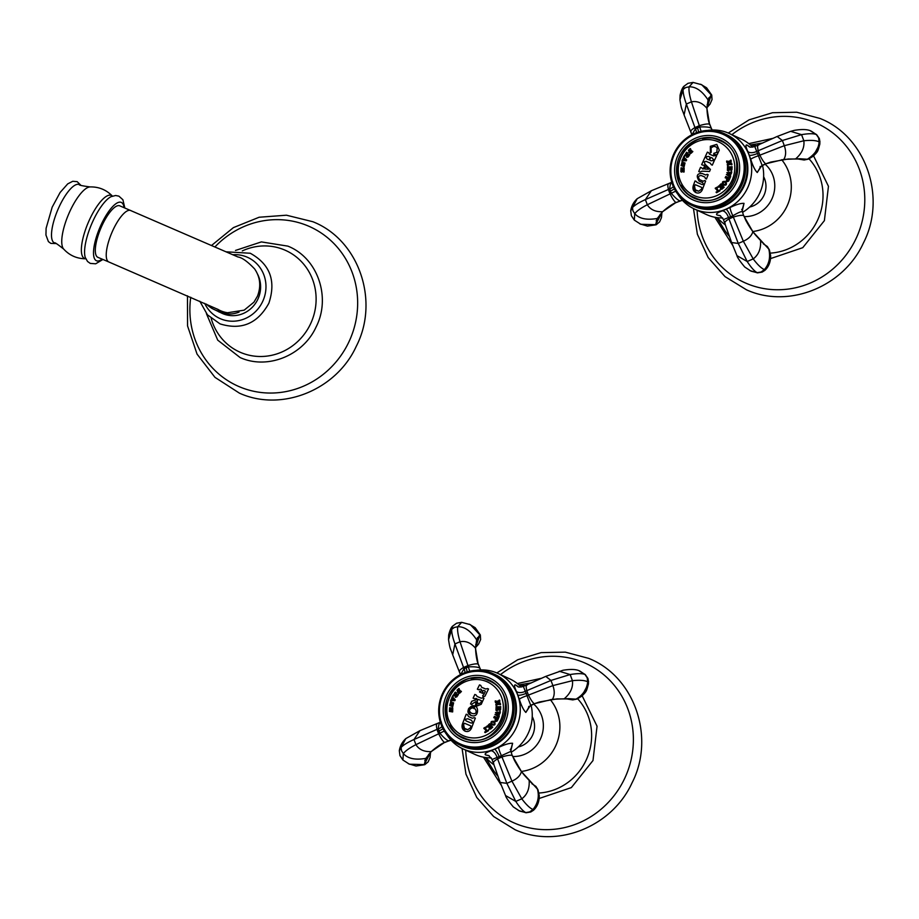 <?xml version="1.0" encoding="UTF-8"?>
<svg xmlns="http://www.w3.org/2000/svg" width="919" height="919" viewBox="0 0 919 919"><rect width="100%" height="100%" fill="white"/><g stroke="black" fill="none" stroke-linecap="round" stroke-linejoin="round"><path stroke-width="1.38" d="M742.161 209.923L744.022 203.363L742.115 211.554C740.622 211.6 737.532 213.001 732.845 215.781L733.339 217.056C738.244 215.54 741.656 215.023 743.574 215.494L742.426 211.772L743.574 215.494L752.845 231.657L768.824 249.129C770.627 257.297 769.157 264.109 764.39 269.577L761.104 272.001L757.199 272.679L750.995 271.139L744.712 266.992C739.829 261.122 737.245 257.331 736.946 255.631L747.181 261.501C751.191 267.601 754.522 271.335 757.199 272.679L757.876 272.644M763.252 243.776L767.342 246.51L769.536 250.68M744.022 203.363C740.863 203.156 736.211 204.535 730.088 207.51A7.455 1.16 -114.1 0 0 732.845 215.781L723.667 219.515M730.088 207.51L722.38 210.83C717.36 212.668 715.579 214.058 717.038 215L720.565 215.873M707.4 130.452A41.585 39.528 114.7 0 1 728.17 133.002A41.585 39.528 114.7 0 1 729.181 133.45A41.585 39.528 114.7 0 1 747.928 187.235A41.585 39.528 114.7 0 1 695.407 209.452A41.585 39.528 114.7 0 1 694.396 209.004A41.585 39.528 114.7 0 1 677.958 194.414M729.181 133.45L741.151 138.964A41.585 39.528 114.7 0 1 752.615 147.132M762.529 165.454A41.585 39.528 114.7 0 1 742.609 212.312M722.702 217.975A41.585 39.528 114.7 0 1 707.377 214.966A41.585 39.528 114.7 0 1 706.366 214.518L694.396 209.004M749.743 146.891L747.021 145.064C745.378 144.501 745.642 146.638 747.813 151.486L750.731 159.32C752.799 165.845 754.97 170.245 757.245 172.519L760.61 166.787M693.317 206.04A39.345 37.403 -65.3 0 0 694.603 206.614A39.345 37.403 -65.3 0 0 744.379 185.42A39.345 37.403 -65.3 0 0 726.228 134.565M724.298 133.669L725.895 134.404A39.345 37.403 114.7 0 1 743.643 185.293A39.345 37.403 114.7 0 1 693.948 206.315A39.345 37.403 -65.3 0 1 692.983 205.89L691.387 205.155A39.345 37.403 -65.3 0 0 692.34 205.58A39.345 37.403 114.7 0 0 742.047 184.558A39.345 37.403 114.7 0 0 724.298 133.669A39.345 37.403 114.7 0 0 723.345 133.255A39.345 37.403 -65.3 0 0 673.65 154.277A39.345 37.403 -65.3 0 0 691.387 205.155M722.587 134.128A38.23 36.335 114.7 0 1 740.967 183.49A38.23 36.335 114.7 0 1 692.466 204.409A38.23 36.335 -65.3 0 1 674.086 155.047A38.23 36.335 -65.3 0 1 722.587 134.128M720.485 137.93A33.9 32.222 -65.3 0 0 677.475 156.471A33.9 32.222 -65.3 0 0 693.776 200.25A33.9 32.222 114.7 0 0 736.785 181.698A33.9 32.222 114.7 0 0 720.485 137.93M694.569 198.401A31.889 30.316 114.7 0 1 693.799 198.056A31.889 30.316 114.7 0 1 679.417 156.816A31.889 30.316 114.7 0 1 719.692 139.78A31.889 30.316 114.7 0 1 720.473 140.125A31.889 30.316 114.7 0 1 734.855 181.353A31.889 30.316 114.7 0 1 694.569 198.401M694.327 198.297A31.889 30.316 114.7 0 1 681.082 185.293M702.507 138.758A31.889 30.316 114.7 0 1 720.749 140.262A31.889 30.316 114.7 0 1 720.99 140.366M692.041 134.633L695.43 128.855L699.773 126.971C705.424 126.707 709.169 127.075 711.019 128.063L712.271 130.016M712.122 130.016L709.548 124.134L706.895 108.281L708.067 99.964L711.34 94.76L707.125 107.385M701.197 131.302A7.455 0.839 76.8 0 1 699.773 126.971L691.421 101.837C689.399 95.174 688.63 90.165 689.112 86.823L693.064 82.423L701.748 84.743L711.708 95.404M672.823 182.1C671.088 182.031 670.043 184.305 669.687 188.912L671.329 193.346C675.005 197.619 677.831 200.124 679.819 200.859L682.53 200.411M682.403 200.285L675.947 202.536L662.576 211.692L657.28 218.446L655.661 224.661L640.83 224.293L634.317 220.112L634.742 213.679L632.938 210.796L632.467 207.568L637.212 198.688C633.57 202.088 631.41 206.143 630.721 210.865L631.364 215.735L634.317 220.112M639.75 223.799L647.413 226.12L656.166 224.787L659.578 221.938L661.45 217.631L661.921 212.68L655.661 224.661L656.35 224.581M749.674 207.039A20.62 19.609 -65.3 0 0 763.632 176.735M729.479 236.424A55.944 53.176 114.7 0 1 723.758 228.774L716.877 217.608M770.317 253.116A55.944 53.176 -65.3 0 0 818.645 217.723A55.944 53.176 -65.3 0 0 809.053 158.838M754.867 146.718L762.219 165.604L759.967 167.74L760.174 166.488M757.245 172.519L761.862 165.477L765.722 163.812L783.815 159.412L799.691 158.746L807.353 159.24L804.159 159.998L798.22 159.033L799.691 158.746M790.65 131.337L777.152 136.483L782.379 140.515L801.552 134.645L790.65 131.337L794.326 130.36C802.942 128.947 808.858 129.384 812.086 131.67L816.382 134.576L818.599 137.861L819.116 141.894C818.611 148.832 814.682 154.61 807.353 159.24L808.927 158.78M684.552 157.769A115.438 11.315 42.3 0 0 686.654 159.895A113.485 35.244 113 0 0 686.275 160.791A115.449 13.199 -175.9 0 0 683.276 160.756L682.461 161.158A115.645 0.999 -156.8 0 0 681.921 160.928A112.509 34.945 -67 0 1 682.691 159.113A115.599 0.999 23.2 0 1 683.231 159.343L683.587 159.803A115.392 13.199 4.1 0 1 683.747 159.803A112.842 35.048 -67 0 1 684.414 158.252A115.335 11.315 -137.7 0 1 684.322 158.16L683.713 158.206A115.668 0.999 -156.8 0 0 683.173 157.976A112.509 34.945 -67 0 1 683.736 156.678A115.576 0.999 23.2 0 1 684.276 156.908L684.552 157.769M683.736 158.217L684.322 158.16L683.736 158.217M681.944 160.94A112.44 34.922 -67 0 1 682.714 159.125A115.668 0.999 23.2 0 1 683.231 159.343L683.61 159.814A115.312 13.188 4.1 0 1 683.77 159.814A112.761 35.014 -67 0 1 684.437 158.263L684.414 158.252A115.415 11.315 -137.7 0 1 684.299 158.148L683.713 158.206M683.196 157.988A112.44 34.922 -67 0 1 683.759 156.69L683.736 156.678A115.645 0.999 23.2 0 1 684.276 156.908M684.391 159.814L684.414 159.826A115.312 13.188 4.1 0 1 685.988 159.837A115.335 11.315 -137.7 0 1 684.885 158.723L684.862 158.711A112.991 35.094 113 0 0 684.391 159.814A115.392 13.199 4.1 0 1 685.965 159.826L685.965 159.826A115.415 11.315 -137.7 0 1 684.862 158.711M696.005 192.691C693.351 191.255 692.421 188.969 693.225 185.833A115.553 35.887 -67 0 1 695.04 180.917A114.611 0.999 23.2 0 1 696.338 181.468L696.981 182.399A114.519 0.988 23.2 0 1 699.37 183.409A114.519 0.988 23.2 0 1 702.105 184.57L703.184 184.386A114.53 0.988 23.2 0 1 704.184 184.811A115.553 35.887 113 0 0 702.357 189.716C700.979 192.599 698.854 193.599 696.005 192.691L695.878 192.645M695.89 192.645L693.248 185.845A115.484 35.864 -67 0 1 695.063 180.928A114.53 0.988 23.2 0 1 696.338 181.468L697.004 182.399A114.45 0.988 23.2 0 1 702.127 184.581L702.105 184.57M705.654 180.974A115.013 0.999 23.2 0 0 704.689 180.561L703.196 181.227L704.666 180.549A115.093 0.999 23.2 0 1 705.654 180.974A115.553 35.887 113 0 0 704.31 184.455A114.657 0.999 -156.8 0 0 703.184 183.984L702.644 182.605A114.795 0.999 -156.8 0 0 700.083 181.525A114.795 0.999 -156.8 0 0 699.106 181.112L699.003 181.066M708.17 174.736A115.495 0.999 23.2 0 0 707.193 174.323L705.689 174.978A115.438 0.999 23.2 0 0 702.162 173.484C696.935 173.381 695.924 175.92 699.129 181.112C695.913 175.92 696.912 173.369 702.139 173.473A115.518 0.999 23.2 0 1 703.115 173.886A115.518 0.999 23.2 0 1 705.666 174.978L707.182 174.323A115.564 0.999 23.2 0 1 708.17 174.736A115.553 35.887 113 0 0 706.424 179.033A115.289 0.999 -156.8 0 0 705.436 178.608L704.873 177.068L705.459 178.619M704.195 171.267A115.633 13.222 -175.9 0 0 702.024 171.187L700.037 172.094A115.541 0.999 -156.8 0 0 698.75 171.543A115.553 35.887 -67 0 1 700.508 167.35A115.668 0.999 23.2 0 1 701.794 167.901L702.782 168.993A115.668 13.234 4.1 0 1 703.23 169.004A115.656 35.921 -67 0 1 704.747 165.489A115.656 11.338 -137.7 0 1 704.413 165.179L702.943 165.225A115.656 0.999 -156.8 0 0 701.656 164.673A115.553 35.887 -67 0 1 703.001 161.606A115.553 0.999 23.2 0 1 704.299 162.146L705.011 164.202A115.645 11.338 42.3 0 0 706.573 165.719A115.645 11.338 42.3 0 0 710.421 169.418A115.553 35.887 113 0 0 709.537 171.474A115.633 13.222 -175.9 0 0 704.195 171.267M702.794 168.993L702.782 168.993A115.599 13.222 4.1 0 1 703.253 169.016A115.587 35.898 -67 0 1 704.758 165.5A115.587 11.338 -137.7 0 1 704.436 165.179L704.413 165.179M708.135 162.203A115.484 0.999 -156.8 0 0 706.137 161.353L704.448 161.813A115.541 0.999 -156.8 0 0 703.161 161.262A115.553 35.887 -67 0 1 705.011 157.183A115.231 0.999 23.2 0 1 706.343 157.758L707.148 159.113A115.312 0.999 23.2 0 1 708.629 159.734L709.112 159.538A115.668 35.921 -67 0 1 710.054 157.505L709.882 157.034A115.036 0.999 -156.8 0 0 708.4 156.402L706.814 156.735A115.128 0.999 -156.8 0 0 705.47 156.173A115.553 35.887 -67 0 1 707.389 152.129A114.611 0.999 23.2 0 1 708.675 152.669L709.457 154.174A114.749 0.999 23.2 0 1 711.455 155.024A114.749 0.999 23.2 0 1 713.466 155.885L715.533 155.587A114.611 0.999 23.2 0 1 716.521 156.012A115.553 35.887 113 0 0 714.614 160.055A115.128 0.999 -156.8 0 0 713.247 159.469L712.42 158.114A115.036 0.999 -156.8 0 0 711.111 157.551L710.628 157.758A115.668 35.921 113 0 0 709.686 159.78L709.859 160.262A115.312 0.999 23.2 0 1 711.168 160.814L712.776 160.492A115.231 0.999 23.2 0 1 714.143 161.066A115.553 35.887 113 0 0 712.294 165.144A115.541 0.999 -156.8 0 0 711.306 164.719L710.146 163.054A115.484 0.999 -156.8 0 0 708.135 162.203M707.17 159.125L707.148 159.113A115.231 0.999 23.2 0 1 708.652 159.745L708.629 159.734M715.556 146.695L713.741 146.351L711.065 147.833L711.214 152.255A115.346 32.739 139.8 0 0 710.364 152.991L710.341 146.305L716.751 144.375L719.29 150.119L717.59 153.795A115.553 35.887 113 0 0 717.107 154.806A114.703 10.66 -171.9 0 0 713.661 154.392A115.507 34.244 -83.5 0 1 713.856 153.301L716.786 152.37L717.199 147.81L715.556 146.695L717.222 147.821L716.809 152.382L713.856 153.301M681.703 164.926L683.633 162.606L685.023 162.95L684.104 166.833A115.53 2.883 -159.7 0 0 683.162 166.5A113.267 35.071 -70.1 0 1 683.311 166.075L684.483 163.375L684.781 164.042C684.655 162.743 683.966 163.456 682.679 166.19L681.082 165.581L682.093 161.974A115.656 2.883 20.3 0 1 683.024 162.307A112.888 34.956 109.9 0 0 682.863 162.732L681.898 165.282M681.289 170.773L682.702 168.062L684.15 168.051L684.081 172.014A115.53 10.856 -172.1 0 0 683.081 171.922A113.267 33.543 -83.7 0 1 683.139 171.474L684.138 169.153C683.747 167.936 683.219 168.797 682.541 171.75L680.83 171.554L681.036 167.844A115.656 10.867 7.9 0 1 682.024 167.924A112.888 33.429 96.3 0 0 681.967 168.372L681.53 171.06M681.335 172.14L680.83 171.554L681.347 172.14M682.714 168.074L684.15 168.051L682.714 168.074L681.312 170.785M687.412 153.289A115.656 6.49 34.6 0 0 688.79 154.312L689.537 154.346A115.656 6.49 34.6 0 0 689.859 154.587A113.485 34.681 125.6 0 0 688.239 156.919L686.711 157.425L686.436 155.345A113.956 24.445 162.5 0 0 684.988 155.943L684.609 156.264A115.645 6.49 -145.4 0 1 684.138 155.908A112.509 34.382 -54.4 0 1 684.85 154.863A114.507 17.668 -3.8 0 1 686.952 154.564L687.01 154.53A112.922 34.508 -54.4 0 1 687.113 154.369L687.102 154.266A115.668 6.49 -145.4 0 1 686.861 154.082L686.125 154.047A115.668 6.49 -145.4 0 1 685.643 153.703A112.509 34.382 -54.4 0 1 686.665 152.232A115.656 6.49 34.6 0 0 687.148 152.577L687.412 153.289M688.79 154.312L689.56 154.358M684.609 156.253A115.564 6.479 -145.4 0 1 684.15 155.92A112.44 34.359 -54.4 0 1 684.862 154.874A114.438 17.656 -3.8 0 1 686.975 154.576L687.033 154.541A112.853 34.485 -54.4 0 1 687.136 154.381L687.102 154.266A115.599 6.479 -145.4 0 1 686.884 154.093L686.125 154.047A115.599 6.479 -145.4 0 1 685.666 153.703A112.44 34.359 -54.4 0 1 686.688 152.244M691.099 153.266L689.503 152.393L688.423 150.291A112.509 32.314 -41.8 0 1 690.249 148.533A115.668 13.693 46.1 0 0 690.64 148.993L690.663 149.59A115.668 13.693 46.1 0 0 692.018 151.21L692.581 151.29A115.668 13.693 46.1 0 0 692.834 151.601A113.485 32.602 138.2 0 0 691.099 153.266L689.997 153.496M692.018 151.21L692.604 151.302M690.272 148.545A112.44 32.291 -41.8 0 0 688.446 150.302L689.526 152.405L688.607 152.382M704.184 184.811A114.611 0.999 23.2 0 0 703.184 184.386L702.127 184.581M701.679 187.396L701.886 187.89A115.599 35.898 -67 0 0 701.369 189.291L698.624 191.209L701.369 189.291A115.53 35.875 -67 0 1 701.898 187.901L701.679 187.396A114.094 0.988 23.2 0 0 695.476 184.753L695.028 184.972A115.61 35.898 113 0 0 694.511 186.373L695.338 189.808L698.624 191.209L696.717 190.727M717.498 153.22L717.59 153.795M713.27 159.481L712.42 158.114M709.709 159.791L709.859 160.262A115.231 0.999 23.2 0 1 711.191 160.825L712.799 160.503A115.162 0.999 23.2 0 1 714.143 161.078M710.215 163.088L711.317 164.731M703.173 181.215A114.967 0.999 -156.8 0 0 699.646 179.71L699.646 179.71C697.774 177.057 698.325 175.667 701.289 175.54A115.38 0.999 23.2 0 1 704.827 177.045M702.679 182.628L703.207 183.984M723.747 185.316L723.173 184.96C721.61 181.996 722.46 180.905 725.7 181.652C727.228 184.604 726.389 185.707 723.173 184.96L723.758 185.328M725.137 181.307L725.7 181.652C722.472 180.905 721.633 182.008 723.184 184.972M728.422 171.003A115.208 3.802 -149.5 0 1 727.4 170.394A113.428 32.291 -90 0 1 727.549 166.546A115.576 14.371 2.2 0 1 728.216 166.569L728.595 166.787A115.656 14.382 2.2 0 1 731.225 166.867L731.627 166.649A115.656 14.382 2.2 0 1 732.087 166.672A112.532 32.039 90 0 0 731.972 169.705L731.375 170.796A114.036 16.864 -128.1 0 1 731.11 170.429L731.283 169.762A112.692 32.085 -90 0 1 731.34 168.062L731.122 167.832A115.668 14.382 -177.8 0 0 730.433 167.809L730.283 167.959A112.922 32.154 90 0 0 730.226 169.441L730.295 169.946A114.151 33.015 137.1 0 0 730.123 170.107A115.668 14.382 -177.8 0 0 729.514 170.084A114.53 12.981 -134.8 0 1 729.353 169.923L729.548 169.199A113.071 32.188 -90 0 1 729.594 168.016L729.376 167.786A115.668 14.382 -177.8 0 0 728.537 167.763L728.296 167.982A113.336 32.268 90 0 0 728.25 169.383L728.664 170.624A113.657 35.117 121.1 0 0 728.422 171.003A115.277 3.802 -149.5 0 1 727.377 170.383A113.496 32.314 -90 0 1 727.526 166.534A115.656 14.382 2.2 0 1 728.204 166.557L728.618 166.798A115.587 14.371 2.2 0 1 731.248 166.879L731.65 166.661A115.576 14.371 2.2 0 1 732.087 166.672M731.386 170.785A113.956 16.852 -128.1 0 1 731.122 170.44L731.283 169.762A112.612 32.062 -90 0 1 731.363 168.074L731.145 167.844M721.748 185.133A115.668 14.842 48 0 0 723.058 186.614L723.839 186.89A115.656 14.842 48 0 0 724.149 187.235A112.532 31.832 140.2 0 0 722.047 189.107L720.622 189.314L720.381 186.936A113.933 17.518 176.3 0 0 718.738 187.085L718.279 187.281A115.645 14.842 -132 0 1 717.831 186.775A113.496 32.108 -39.8 0 1 718.761 185.925A114.645 9.684 9.7 0 1 721.059 186.293L721.116 186.27A113.129 32.004 -39.8 0 1 721.254 186.143L721.266 186.04A115.668 14.842 -132 0 1 721.036 185.776L720.255 185.5A115.668 14.842 -132 0 1 719.795 184.983A113.496 32.108 -39.8 0 1 721.128 183.8A115.656 14.842 48 0 0 721.576 184.317L721.748 185.133M723.081 186.626L723.839 186.89M718.29 187.281A115.564 14.83 -132 0 1 717.854 186.787A113.428 32.096 -39.8 0 1 718.784 185.937A114.565 9.672 9.7 0 1 721.082 186.304L721.116 186.27A113.06 31.981 -39.8 0 1 721.277 186.155L721.289 186.052A115.599 14.83 -132 0 1 721.047 185.787L720.255 185.5A115.599 14.83 -132 0 1 719.818 184.995A113.428 32.096 -39.8 0 1 721.139 183.823M731.064 160.182A115.576 21.907 -11.5 0 0 730.548 160.285L729.87 161.02A115.587 21.907 -11.5 0 0 728.02 161.411L727.997 161.399A115.656 21.93 -11.5 0 1 729.858 161.009L730.536 160.274A115.645 21.918 -11.5 0 1 731.053 160.159A112.532 27.696 75.7 0 0 731.294 161.376A114.645 34.336 130.9 0 0 728.595 164.34A115.668 21.93 -11.5 0 1 730.444 163.95L731.122 163.214A115.668 21.93 -11.5 0 1 731.65 163.1A112.532 27.696 75.7 0 0 731.972 164.685A115.645 21.918 168.5 0 0 731.455 164.788L730.536 164.386A115.656 21.918 168.5 0 0 728.687 164.777L728.02 165.523A115.645 21.918 168.5 0 0 727.503 165.627A113.496 27.938 -104.3 0 1 727.239 164.409A114.772 34.382 -49.1 0 1 729.939 161.434A115.668 21.93 168.5 0 0 728.089 161.836L727.411 162.571A115.668 21.93 168.5 0 0 726.895 162.686A113.496 27.938 -104.3 0 1 726.584 161.112A115.645 21.918 -11.5 0 1 727.101 160.997L727.124 161.009A115.576 21.907 -11.5 0 0 726.596 161.112L726.584 161.112A113.428 27.915 -104.3 0 0 726.918 162.674M731.455 164.788L730.559 164.398M717.199 188.855A115.668 21.321 59.7 0 0 718.417 190.968L718.52 191.003A112.646 28.167 -27.5 0 1 719.106 190.658L719.6 189.992A114.427 5.319 16.5 0 1 719.899 190.072A115.139 29.845 79.9 0 0 720.014 190.727A112.532 28.144 152.5 0 0 716.59 192.726A115.139 10.006 -139.8 0 1 716.096 192.289A114.427 35.152 -74.3 0 1 716.165 192.002L716.981 191.899A112.646 28.167 -27.5 0 1 717.567 191.554L717.59 191.451A115.668 21.321 -120.3 0 1 716.372 189.337L715.545 188.832A115.668 21.321 -120.3 0 1 715.2 188.234A113.496 28.386 -27.5 0 1 716.854 187.269A115.668 21.321 59.7 0 0 717.188 187.867L717.199 188.855M718.474 191.014L718.543 191.014A112.566 28.144 -27.5 0 1 719.129 190.67L719.106 190.658M716.602 192.726A115.059 9.994 -139.8 0 1 716.119 192.301A114.347 35.129 -74.3 0 1 716.188 192.014L716.981 191.899A112.566 28.144 -27.5 0 1 717.59 191.566L717.613 191.462A115.599 21.309 -120.3 0 1 716.395 189.337L715.545 188.832A115.587 21.309 -120.3 0 1 715.223 188.246A113.428 28.363 -27.5 0 1 716.866 187.292M725.838 176.448A113.428 35.232 -64.3 0 0 725.194 177.792L725.171 177.781A113.496 35.255 -64.3 0 1 725.815 176.437L729.927 178.401A112.532 34.956 115.7 0 0 728.641 181.089L727.044 181.652L726.435 180.044A113.071 35.129 -64.3 0 1 727.147 178.562L725.78 178.068L727.147 178.562A112.991 35.106 -64.3 0 0 726.458 180.055L727.055 181.663M730.984 172.106L731.34 171.807A115.633 6.605 14.6 0 1 731.788 171.922A112.543 34.371 103.6 0 0 731.283 173.794A115.668 6.605 -165.4 0 0 730.846 173.68L730.375 173.163A115.357 19.414 173.2 0 0 728.641 173.392A115.266 7.203 35.8 0 0 730.708 174.897A115.22 19.391 173.2 0 0 728.17 175.219A115.392 7.214 35.8 0 0 729.571 176.253L730.226 176.023A115.668 6.605 14.6 0 1 730.674 176.138A112.543 34.371 103.6 0 0 730.329 177.47A115.633 6.605 -165.4 0 0 729.893 177.356L729.732 176.919A115.426 7.214 -144.2 0 1 726.389 174.484A115.3 19.414 -6.8 0 1 728.916 174.15A115.3 7.214 -144.2 0 1 726.872 172.646A115.426 19.425 -6.8 0 1 730.984 172.106L731.007 172.117A115.357 19.414 -6.8 0 0 726.895 172.657L726.872 172.646A115.22 7.203 -144.2 0 0 728.939 174.162L728.916 174.15A115.22 19.402 -6.8 0 0 726.412 174.495L726.389 174.484A115.357 7.214 -144.2 0 0 729.755 176.93L729.916 177.367M728.193 175.23A115.323 7.214 35.8 0 0 729.594 176.264L730.249 176.034A115.587 6.605 14.6 0 1 730.674 176.138M699.669 179.722L699.646 179.71A114.886 0.999 23.2 0 1 703.196 181.227M698.773 171.554A115.484 35.864 -67 0 1 700.519 167.361A115.587 0.999 23.2 0 1 701.794 167.901M704.77 169.062A115.599 13.222 4.1 0 1 705.149 169.085A115.599 13.222 4.1 0 1 708.606 169.211A115.587 11.338 -137.7 0 1 706.125 166.81A115.587 11.338 -137.7 0 1 705.849 166.546L705.826 166.546A115.668 35.921 113 0 0 704.747 169.062L704.747 169.062A115.668 13.234 4.1 0 1 705.126 169.073A115.668 13.234 4.1 0 1 708.583 169.199L708.583 169.199A115.656 11.338 -137.7 0 1 706.102 166.81A115.656 11.338 -137.7 0 1 705.826 166.546M701.679 164.685A115.484 35.864 -67 0 1 703.024 161.606A115.484 0.999 23.2 0 1 704.299 162.146M705.493 156.184A115.484 35.864 -67 0 1 707.412 152.14A114.53 0.988 23.2 0 1 708.675 152.669M709.905 157.046L710.077 157.517A115.599 35.898 -67 0 0 709.135 159.55L708.652 159.745M703.173 161.273A115.484 35.864 -67 0 1 705.022 157.195A115.162 0.999 23.2 0 1 706.343 157.758M709.479 154.185L709.457 154.174A114.668 0.999 23.2 0 1 713.489 155.897L715.533 155.587A114.53 0.988 23.2 0 1 716.521 156.012M716.877 144.432L710.341 146.305L710.376 152.991M713.684 154.392A115.438 34.221 -83.5 0 1 713.879 153.312M725.114 182.41C722.931 181.721 722.483 182.307 723.758 184.191C725.884 184.96 726.332 184.363 725.114 182.41L725.137 182.422C726.355 184.374 725.907 184.972 723.781 184.191L724.379 184.593M729.399 167.798L729.617 168.028A112.991 32.165 -90 0 0 729.571 169.211L729.353 169.923M720.404 186.948L720.634 189.325M721.702 186.523A115.599 14.83 -132 0 0 722.771 187.729L722.748 187.717A115.668 14.842 -132 0 1 721.679 186.511L721.656 186.488M721.576 186.5A113.037 31.981 140.2 0 0 720.921 187.085L722.093 188.418L721.162 188.544L722.104 188.429A112.566 31.843 -39.8 0 1 722.771 187.832M722.104 188.429L722.093 188.418A112.646 31.866 -39.8 0 1 722.748 187.821M727.515 165.627A113.428 27.915 -104.3 0 1 727.262 164.409A114.703 34.359 -49.1 0 1 729.962 161.445L729.939 161.434M728.618 164.352L728.595 164.34A115.587 21.907 -11.5 0 1 730.467 163.961L731.122 163.214A115.599 21.907 -11.5 0 1 731.65 163.111M719.129 190.67L719.623 190.003A114.347 5.307 16.5 0 1 719.899 190.084M726.711 177.103L729.02 178.217M727.699 178.745L728.928 179.412L727.572 178.768A112.968 35.094 115.7 0 0 727.09 179.791L728.422 180.434A112.635 34.991 -64.3 0 1 728.905 179.4M727.09 179.791L728.434 180.446A112.566 34.968 -64.3 0 1 728.928 179.412M731.007 172.117L731.34 171.807A115.564 6.605 14.6 0 1 731.777 171.922M683.656 162.617L681.714 164.938M681.105 165.592L682.116 161.985A115.576 2.883 20.3 0 1 683.012 162.307M684.781 164.042L683.311 166.075M684.127 166.833A115.449 2.872 -159.7 0 0 683.185 166.511A113.186 35.048 -70.1 0 1 683.334 166.086M680.853 171.566L681.036 167.844A115.576 10.856 7.9 0 1 682.024 167.936M684.138 169.153L683.139 171.474M686.459 155.357L686.723 157.425M687.55 154.599L687.527 154.587A115.668 6.49 -145.4 0 0 688.676 155.426L688.676 155.426A115.599 6.479 -145.4 0 1 687.561 154.599L687.469 154.622A113.026 34.543 125.6 0 0 686.941 155.345L688.182 156.253A113.393 34.646 -54.4 0 1 688.687 155.529M687.217 156.586L688.205 156.264A113.313 34.623 -54.4 0 1 688.71 155.541M687.194 156.586L688.205 156.264M689.526 152.405L691.122 153.278M690.066 151.509L690.043 151.497A112.945 32.441 -41.8 0 1 690.548 151.049L690.548 150.831A115.599 13.682 -133.9 0 1 689.709 149.82L689.491 149.808A112.612 32.349 138.2 0 0 689.009 150.279L690.043 151.497L689.147 151.692L690.043 151.497A113.026 32.464 -41.8 0 1 690.525 151.038M690.548 151.049L690.548 150.831A115.668 13.693 -133.9 0 1 689.687 149.808L689.491 149.808M690.996 151.359A115.599 13.682 -133.9 0 0 691.651 152.117L691.628 152.324A113.416 32.579 -41.8 0 0 691.26 152.657L690.456 151.692L691.26 152.657A113.336 32.556 -41.8 0 1 691.628 152.324L691.628 152.117A115.668 13.693 -133.9 0 1 690.973 151.348L690.927 151.313M510.757 749.835L512.618 743.276L510.7 751.466L501.441 755.682L501.935 756.969C506.84 755.452 510.252 754.924 512.17 755.407L511.021 751.673L512.17 755.407L521.441 771.569L537.42 789.042C539.43 796.532 537.948 803.344 532.986 809.478L529.7 811.914L525.794 812.591L519.591 811.052L513.307 806.905C508.425 801.035 505.841 797.244 505.542 795.544L515.777 801.402C519.786 807.514 523.118 811.247 525.794 812.591L526.472 812.557M531.848 783.689L535.926 786.423L538.132 790.581M512.618 743.276C509.459 743.069 504.807 744.447 498.684 747.423A7.455 1.16 -114.1 0 0 501.441 755.682L492.262 759.416M498.684 747.423L490.976 750.743C485.956 752.581 484.164 753.971 485.634 754.913L489.161 755.774M475.996 670.365A41.585 39.528 114.7 0 1 496.765 672.915A41.585 39.528 114.7 0 1 497.776 673.363A41.585 39.528 114.7 0 1 516.524 727.136A41.585 39.528 114.7 0 1 464.003 749.364A41.585 39.528 114.7 0 1 462.992 748.916A41.585 39.528 114.7 0 1 446.554 734.327M497.776 673.363L509.746 678.877A41.585 39.528 114.7 0 1 521.199 687.044M531.125 705.355A41.585 39.528 114.7 0 1 511.205 752.224M491.297 757.888A41.585 39.528 114.7 0 1 475.973 754.878A41.585 39.528 114.7 0 1 474.962 754.43L462.992 748.916M518.339 686.792L515.605 684.965C513.974 684.402 514.238 686.55 516.409 691.398L519.327 699.233C521.395 705.758 523.566 710.157 525.84 712.432L529.206 706.7M461.912 745.952A39.345 37.403 -65.3 0 0 463.199 746.527A39.345 37.403 -65.3 0 0 512.974 725.332A39.345 37.403 -65.3 0 0 494.824 674.477M492.894 673.581L494.491 674.316A39.345 37.403 114.7 0 1 512.239 725.206A39.345 37.403 114.7 0 1 462.533 746.228A39.345 37.403 -65.3 0 1 461.579 745.803L459.982 745.068A39.345 37.403 -65.3 0 0 460.936 745.493A39.345 37.403 114.7 0 0 510.642 724.471A39.345 37.403 114.7 0 0 492.894 673.581A39.345 37.403 114.7 0 0 491.941 673.156A39.345 37.403 -65.3 0 0 442.234 694.19A39.345 37.403 -65.3 0 0 459.982 745.068M491.183 674.041A38.23 36.335 114.7 0 1 509.563 723.402A38.23 36.335 114.7 0 1 461.062 744.321A38.23 36.335 -65.3 0 1 442.682 694.959A38.23 36.335 -65.3 0 1 491.183 674.041M489.08 677.831A33.9 32.222 -65.3 0 0 446.071 696.384A33.9 32.222 -65.3 0 0 462.372 740.163A33.9 32.222 114.7 0 0 505.381 721.61A33.9 32.222 114.7 0 0 489.08 677.831M463.165 738.302A31.889 30.316 114.7 0 1 462.395 737.968A31.889 30.316 114.7 0 1 448.012 696.728A31.889 30.316 114.7 0 1 488.288 679.692A31.889 30.316 114.7 0 1 489.069 680.026A31.889 30.316 114.7 0 1 503.44 721.266A31.889 30.316 114.7 0 1 463.165 738.302M462.923 738.198A31.889 30.316 114.7 0 1 449.678 725.206M471.102 678.659A31.889 30.316 114.7 0 1 489.345 680.175A31.889 30.316 114.7 0 1 489.586 680.278M460.637 674.546L464.026 668.756L468.368 666.884C473.894 666.597 477.639 666.964 479.615 667.975L480.867 669.917M480.706 669.928L478.144 664.035L475.491 648.194L476.662 639.865L479.925 634.661L475.72 647.298M469.793 671.215A7.455 0.839 76.8 0 1 468.368 666.884L460.017 641.749C457.995 635.086 457.225 630.078 457.708 626.735L461.66 622.335L470.333 624.656L480.304 635.305M441.419 722.001C439.65 722.012 438.604 724.287 438.283 728.824L439.925 733.247C443.498 737.452 446.335 739.956 448.415 740.771L451.126 740.312M450.999 740.186L444.543 742.437L431.172 751.604L425.876 758.359L424.256 764.574L409.426 764.206L402.913 760.024L403.338 753.591L401.534 750.708L401.063 747.469L405.807 738.6C402.166 742.001 400.006 746.056 399.317 750.777L399.96 755.648L402.913 760.024M408.346 763.7L416.008 766.021L424.762 764.7L428.174 761.851L430.046 757.543L430.517 752.592L424.256 764.574L424.946 764.482M518.27 746.952A20.62 19.609 -65.3 0 0 532.227 716.636M498.075 776.337A55.944 53.176 114.7 0 1 492.354 768.686L485.473 757.509M538.913 793.028A55.944 53.176 -65.3 0 0 587.241 757.635A55.944 53.176 -65.3 0 0 577.649 698.75M523.462 686.619L530.814 705.505L528.563 707.641L528.77 706.401M525.84 712.432L530.447 705.39L534.318 703.724L552.411 699.313L568.287 698.647L575.949 699.152L572.755 699.899L566.816 698.945L568.287 698.647M545.748 676.395L550.975 680.428L570.148 674.546C577.293 673.351 582.232 673.328 584.978 674.489L580.682 671.582C577.454 669.296 571.526 668.86 562.922 670.273L545.748 676.395L523.106 686.516C519.924 687.182 518.167 687.205 517.811 686.596L515.605 684.965M585.38 675.086L587.195 677.762L587.712 681.806C586.781 689.457 582.864 695.235 575.949 699.152L577.523 698.681M456.065 694.534L456.157 694.511A115.599 6.479 -145.4 0 0 457.283 695.35L457.271 695.338A115.668 6.49 -145.4 0 1 456.134 694.5L456.042 694.523A113.026 34.543 125.6 0 0 455.537 695.258L456.777 696.165L455.801 696.499L456.8 696.177A113.313 34.623 -54.4 0 1 457.294 695.442L457.294 695.442M456.8 696.177L456.777 696.165A113.393 34.646 -54.4 0 1 457.283 695.43M454.262 693.615L454.239 693.604A115.668 6.49 -145.4 0 0 454.721 693.96L454.721 693.96A115.599 6.479 -145.4 0 1 454.262 693.615A112.44 34.359 -54.4 0 1 455.284 692.156M455.548 694.477L455.571 694.477A112.853 34.485 -54.4 0 1 455.732 694.293L455.709 694.282A112.922 34.508 -54.4 0 0 455.606 694.442L455.548 694.477A114.507 17.668 -3.8 0 0 453.435 694.775L453.458 694.787A114.438 17.656 -3.8 0 1 455.571 694.477L455.606 694.442M454.239 693.604A112.509 34.382 -54.4 0 1 455.261 692.133A115.656 6.49 34.6 0 0 455.732 692.489L456.008 693.202A115.656 6.49 34.6 0 0 457.386 694.224L458.133 694.259A115.656 6.49 34.6 0 0 458.455 694.5A113.485 34.681 125.6 0 0 456.835 696.82L455.307 697.326L455.031 695.258A113.956 24.445 162.5 0 0 453.584 695.855L453.205 696.165A115.564 6.479 -145.4 0 1 452.745 695.832A112.44 34.359 -54.4 0 1 453.458 694.787M458.156 694.27L457.409 694.224L458.156 694.27M452.745 695.832L452.722 695.821A112.509 34.382 -54.4 0 1 453.435 694.775M455.307 697.326L455.031 695.258M457.386 694.224L458.133 694.259M485.14 691.031L485.129 691.031A113.899 0.988 -156.8 0 0 483.67 690.41L482.682 690.801A115.668 35.921 113 0 0 482.406 691.364L482.751 692.329A114.174 0.988 23.2 0 1 483.164 692.501A115.656 35.921 113 0 0 482.762 693.385A114.404 0.988 -156.8 0 0 481.131 692.685A114.404 0.988 -156.8 0 0 479.5 691.996A115.656 35.921 -67 0 1 479.925 691.122A114.255 0.988 23.2 0 1 480.384 691.318L481.361 690.927A115.668 35.921 -67 0 1 481.636 690.353L481.315 689.411A113.899 0.988 -156.8 0 0 480.591 689.101L478.638 689.767A114.128 0.988 -156.8 0 0 477.352 689.216A115.553 35.887 -67 0 1 479.511 684.885A113.232 0.988 23.2 0 1 480.798 685.425L481.533 687.228A113.508 0.988 23.2 0 1 483.428 688.032A113.508 0.988 23.2 0 1 485.714 689.009L487.541 688.572A113.278 0.988 23.2 0 1 488.529 688.997A115.553 35.887 113 0 0 485.002 696.154A115.438 25.789 160.2 0 0 483.061 696.912A114.932 24.813 -112.7 0 1 482.67 695.694L483.716 694.695A115.553 35.887 -67 0 1 485.301 691.502L485.278 691.502A115.622 35.91 -67 0 0 483.716 694.695L482.647 695.694A115.001 24.824 -112.7 0 0 483.061 696.912M465.094 731.191L462.349 724.344A115.484 35.864 -67 0 1 464.198 719.439A114.726 0.999 23.2 0 1 465.462 719.979L466.105 720.91A114.726 0.999 23.2 0 1 468.495 721.92A114.726 0.999 23.2 0 1 471.229 723.081L472.32 722.897A114.795 0.999 23.2 0 1 473.308 723.322A115.553 35.887 113 0 0 471.47 728.216C470.08 731.099 467.955 732.087 465.094 731.191C462.441 729.743 461.522 727.457 462.326 724.333A115.553 35.887 -67 0 1 464.175 719.439A114.795 0.999 23.2 0 1 465.462 719.979L466.128 720.91A114.645 0.999 23.2 0 1 471.252 723.092L471.229 723.081M469.448 719.451A115.036 0.999 -156.8 0 0 467.748 718.727L465.726 719.29A114.886 0.999 -156.8 0 0 464.44 718.738A115.553 35.887 -67 0 1 466.22 714.224A115.357 0.999 23.2 0 1 467.507 714.764L468.564 716.636A115.254 0.999 23.2 0 1 470.264 717.36A115.254 0.999 23.2 0 1 472.309 718.233L474.365 717.682A115.357 0.999 23.2 0 1 475.353 718.107A115.553 35.887 113 0 0 473.572 722.621A114.886 0.999 -156.8 0 0 472.584 722.196L471.493 720.312A115.036 0.999 -156.8 0 0 469.448 719.451M474.066 708.227A115.599 35.898 113 0 1 474.801 706.516L474.801 706.516C473.078 702.966 462.969 711.501 471.056 715.464C466.381 709.801 467.633 706.826 474.778 706.516C478.466 705.229 479.557 718.52 471.033 715.453L470.861 715.384M475.674 704.482L475.904 701.599A115.564 29.477 150.9 0 0 472.561 703.632L471.803 704.517A115.645 0.999 -156.8 0 0 470.517 703.965A115.553 35.887 -67 0 1 471.723 701.243A115.426 23.94 -15.7 0 1 476.616 699.612L476.754 699.485A115.668 35.921 -67 0 1 476.95 699.049L476.858 698.762A115.254 0.999 -156.8 0 0 476.18 698.474L474.388 698.727A115.335 0.999 -156.8 0 0 473.101 698.176A115.553 35.887 -67 0 1 474.824 694.465A114.944 0.999 23.2 0 1 476.122 695.005L477.122 696.453A115.047 0.999 23.2 0 1 478.971 697.234A115.047 0.999 23.2 0 1 481.154 698.164L482.969 697.923A114.944 0.999 23.2 0 1 483.968 698.348A115.553 35.887 113 0 0 481.223 704.31L477.11 705.953L475.674 704.482A115.668 35.921 113 0 0 474.778 706.504M481.636 690.353L481.315 689.411L481.636 690.353M452.332 696.591A115.645 0.999 23.2 0 1 452.872 696.82L453.147 697.682A115.438 11.315 42.3 0 0 455.25 699.807A113.485 35.244 113 0 0 454.859 700.692A115.449 13.199 -175.9 0 0 451.872 700.669L451.057 701.071A115.645 0.999 -156.8 0 0 450.517 700.841A112.509 34.945 -67 0 1 451.286 699.026A115.668 0.999 23.2 0 1 451.826 699.256L452.182 699.715A115.392 13.199 4.1 0 1 452.343 699.715A112.842 35.048 -67 0 1 453.01 698.164A115.415 11.315 -137.7 0 1 452.895 698.049L452.309 698.118A115.668 0.999 -156.8 0 0 451.769 697.889A112.509 34.945 -67 0 1 452.332 696.591L452.355 696.602A115.576 0.999 23.2 0 1 452.872 696.82M450.528 700.852A112.44 34.922 -67 0 1 451.298 699.037A115.599 0.999 23.2 0 1 451.826 699.256L452.182 699.715A115.312 13.188 4.1 0 1 452.366 699.727A112.761 35.014 -67 0 1 453.033 698.176A115.335 11.315 -137.7 0 1 452.918 698.061L452.309 698.118M452.251 702.53L453.618 702.863L452.251 702.53L450.31 704.839L452.228 702.518L453.618 702.863L452.699 706.734A115.53 2.883 -159.7 0 0 451.757 706.401A113.267 35.071 -70.1 0 1 451.907 705.987L453.078 703.288L453.377 703.943C453.262 702.633 452.573 703.345 451.275 706.102L449.678 705.482L450.689 701.886A115.656 2.883 20.3 0 1 451.62 702.219A112.888 34.956 109.9 0 0 451.459 702.633L450.494 705.195M452.757 707.975L451.309 707.986L449.908 710.697L451.298 707.975L452.734 707.963L452.676 711.915A115.53 10.856 -172.1 0 0 451.677 711.834A113.267 33.543 -83.7 0 1 451.734 711.386L452.734 709.066C452.343 707.814 451.826 708.687 451.137 711.662L449.425 711.467L449.632 707.756A115.656 10.867 7.9 0 1 450.62 707.837A112.888 33.429 96.3 0 0 450.563 708.273L450.115 710.961M451.309 707.986L452.734 707.963M459.695 693.179L458.099 692.306L457.019 690.203A112.509 32.314 -41.8 0 1 458.845 688.446A115.668 13.693 46.1 0 0 459.236 688.905L459.247 689.503A115.668 13.693 46.1 0 0 460.614 691.111L461.177 691.203A115.668 13.693 46.1 0 0 461.43 691.513A113.485 32.602 138.2 0 0 459.695 693.179L458.592 693.408M460.614 691.111L461.189 691.214M458.868 688.457A112.44 32.291 -41.8 0 0 457.042 690.215L458.121 692.306L457.191 692.294M477.375 689.227A115.484 35.864 -67 0 1 479.534 684.885A113.152 0.976 23.2 0 1 480.798 685.425M481.361 689.422L481.659 690.364A115.599 35.898 -67 0 0 481.384 690.927L480.384 691.318A114.174 0.988 23.2 0 0 479.948 691.134L479.925 691.122A115.587 35.898 -67 0 0 479.523 692.007M481.556 687.24L481.533 687.228A113.428 0.988 23.2 0 1 485.726 689.02L487.564 688.584A113.209 0.976 23.2 0 1 488.426 688.951M482.406 691.364L482.728 692.317A114.255 0.988 23.2 0 1 483.187 692.512M499.58 712.018L499.936 711.72A115.633 6.605 14.6 0 1 500.373 711.834A112.543 34.371 103.6 0 0 499.879 713.695A115.668 6.605 -165.4 0 0 499.431 713.581L498.971 713.075A115.357 19.414 173.2 0 0 497.236 713.293A115.266 7.203 35.8 0 0 499.304 714.798A115.22 19.391 173.2 0 0 496.765 715.131A115.392 7.214 35.8 0 0 498.167 716.154L498.822 715.935A115.668 6.605 14.6 0 1 499.27 716.05A112.543 34.371 103.6 0 0 498.925 717.383A115.633 6.605 -165.4 0 0 498.489 717.268L498.328 716.831A115.426 7.214 -144.2 0 1 494.985 714.396A115.3 19.414 -6.8 0 1 497.512 714.052A115.3 7.214 -144.2 0 1 495.467 712.558A115.426 19.425 -6.8 0 1 499.58 712.018L499.603 712.03A115.357 19.414 -6.8 0 0 495.49 712.57L495.467 712.558M498.167 716.154L498.822 715.935A115.587 6.605 14.6 0 1 499.27 716.05M491.757 724.873C490.206 721.909 491.056 720.806 494.296 721.564C495.823 724.517 494.985 725.619 491.757 724.873L491.757 724.873C490.229 721.92 491.068 720.818 494.319 721.576L493.733 721.22M500.683 706.585A115.576 14.371 2.2 0 0 500.246 706.573L499.844 706.78A115.587 14.371 2.2 0 0 497.213 706.711L497.19 706.7A115.656 14.382 2.2 0 1 499.821 706.768L500.223 706.562A115.656 14.382 2.2 0 1 500.683 706.573A112.532 32.039 90 0 0 500.568 709.606L499.97 710.697A114.036 16.864 -128.1 0 1 499.695 710.341L499.879 709.675A112.692 32.085 -90 0 1 499.936 707.975L499.718 707.745A115.668 14.382 -177.8 0 0 499.028 707.722L498.879 707.871A112.922 32.154 90 0 0 498.822 709.342L498.891 709.859A114.151 33.015 137.1 0 0 498.718 710.008A115.668 14.382 -177.8 0 0 498.109 709.996A114.53 12.981 -134.8 0 1 497.949 709.824L498.144 709.1A113.071 32.188 -90 0 1 498.19 707.917L497.972 707.699A115.668 14.382 -177.8 0 0 497.133 707.676L496.892 707.883A113.336 32.268 90 0 0 496.846 709.296L497.259 710.536A113.657 35.117 121.1 0 0 497.018 710.915A115.277 3.802 -149.5 0 1 495.973 710.295A113.496 32.314 -90 0 1 496.122 706.447A115.656 14.382 2.2 0 1 496.8 706.47L496.8 706.47M499.982 710.697A113.956 16.852 -128.1 0 1 499.718 710.353L499.879 709.675A112.612 32.062 -90 0 1 499.959 707.986L499.718 707.745M498.121 709.996A114.45 12.969 -134.8 0 1 497.972 709.836L498.144 709.1A112.991 32.165 -90 0 1 498.213 707.929L497.983 707.699M490.344 725.045A115.668 14.842 48 0 0 491.654 726.527L492.435 726.791A115.656 14.842 48 0 0 492.745 727.136A112.532 31.832 140.2 0 0 490.643 729.02L489.218 729.226L488.977 726.849A113.933 17.518 176.3 0 0 487.334 726.998L486.875 727.193A115.645 14.842 -132 0 1 486.427 726.688A113.496 32.108 -39.8 0 1 487.357 725.838A114.645 9.684 9.7 0 1 489.655 726.205L489.712 726.182A113.129 32.004 -39.8 0 1 489.85 726.056L489.861 725.953A115.668 14.842 -132 0 1 489.62 725.677L488.839 725.413A115.668 14.842 -132 0 1 488.391 724.896A113.496 32.108 -39.8 0 1 489.724 723.712A115.656 14.842 48 0 0 490.172 724.229L490.344 725.045M491.665 726.527L492.435 726.791M486.875 727.193A115.564 14.83 -132 0 1 486.45 726.688A113.428 32.096 -39.8 0 1 487.369 725.849A114.565 9.672 9.7 0 1 489.678 726.205L489.712 726.182A113.06 31.981 -39.8 0 1 489.873 726.067L489.861 725.953A115.599 14.83 -132 0 1 489.643 725.688L488.839 725.413A115.599 14.83 -132 0 1 488.414 724.907A113.428 32.096 -39.8 0 1 489.735 723.724M495.502 702.587A113.428 27.915 -104.3 0 1 495.192 701.025A115.576 21.907 -11.5 0 1 495.697 700.921L496.593 701.312A115.656 21.93 -11.5 0 1 498.443 700.921L499.12 700.186A115.645 21.918 -11.5 0 1 499.649 700.071A112.532 27.696 75.7 0 0 499.89 701.289A114.645 34.336 130.9 0 0 497.19 704.253A115.668 21.93 -11.5 0 1 499.04 703.862L499.718 703.115A115.668 21.93 -11.5 0 1 500.246 703.012A112.532 27.696 75.7 0 0 500.568 704.597A115.645 21.918 168.5 0 0 500.051 704.701L499.132 704.299A115.656 21.918 168.5 0 0 497.282 704.689L496.616 705.424A115.645 21.918 168.5 0 0 496.088 705.539A113.496 27.938 -104.3 0 1 495.835 704.31A114.772 34.382 -49.1 0 1 498.535 701.346A115.668 21.93 168.5 0 0 496.685 701.737L496.007 702.484A115.668 21.93 168.5 0 0 495.49 702.598A113.496 27.938 -104.3 0 1 495.169 701.013A115.645 21.918 -11.5 0 1 495.697 700.91L496.616 701.323A115.587 21.907 -11.5 0 1 498.466 700.933L499.143 700.186A115.576 21.907 -11.5 0 1 499.649 700.083M500.051 704.701L499.155 704.299M485.795 728.756A115.668 21.321 59.7 0 0 487.013 730.881L487.116 730.915A112.646 28.167 -27.5 0 1 487.702 730.571L488.196 729.904A114.427 5.319 16.5 0 1 488.483 729.985A115.139 29.845 79.9 0 0 488.609 730.639A112.532 28.144 152.5 0 0 485.186 732.638A115.139 10.006 -139.8 0 1 484.692 732.202A114.427 35.152 -74.3 0 1 484.761 731.915L485.577 731.811A112.646 28.167 -27.5 0 1 486.162 731.467L486.185 731.363A115.668 21.321 -120.3 0 1 484.968 729.238L484.141 728.733A115.668 21.321 -120.3 0 1 483.796 728.147A113.496 28.386 -27.5 0 1 485.45 727.182A115.668 21.321 59.7 0 0 485.783 727.779L485.795 728.756M487.036 730.892L487.139 730.927A112.566 28.144 -27.5 0 1 487.725 730.582L487.702 730.571M485.198 732.627A115.059 9.994 -139.8 0 1 484.715 732.213A114.347 35.129 -74.3 0 1 484.784 731.915L485.577 731.811A112.566 28.144 -27.5 0 1 486.185 731.478L486.185 731.363A115.599 21.309 -120.3 0 1 484.991 729.249L484.141 728.733A115.587 21.309 -120.3 0 1 483.819 728.158A113.428 28.363 -27.5 0 1 485.45 727.205M494.433 716.349A113.428 35.232 -64.3 0 0 493.79 717.693L493.767 717.682A113.496 35.255 -64.3 0 1 494.411 716.338L498.523 718.313A112.532 34.956 115.7 0 0 497.236 721.001L495.64 721.564L495.031 719.945A113.071 35.129 -64.3 0 1 495.743 718.463L494.376 717.98L495.743 718.463A112.991 35.106 -64.3 0 0 495.054 719.956L495.651 721.564M495.307 717.015L498.109 718.118M471.252 723.092L472.32 722.897A114.726 0.999 23.2 0 1 473.308 723.322M470.815 725.907L470.804 725.907A114.335 0.988 23.2 0 0 464.589 723.264L464.141 723.483A115.61 35.898 113 0 0 463.624 724.884L464.428 728.308L467.714 729.709L465.807 729.215M470.494 727.802A115.53 35.875 -67 0 1 471.01 726.401L470.999 726.389A115.599 35.898 -67 0 0 470.471 727.791L467.714 729.709L470.471 727.791M464.463 718.75A115.484 35.864 -67 0 1 466.243 714.235A115.277 0.999 23.2 0 1 467.507 714.764M471.539 720.335L472.607 722.208M468.587 716.648L468.564 716.636A115.174 0.999 23.2 0 1 472.332 718.233L474.365 717.682A115.277 0.999 23.2 0 1 475.353 718.107M474.181 708.687L473.894 708.56C475.249 707.205 479.098 715.292 471.895 713.397L471.872 713.385C479.098 715.281 475.203 707.182 473.894 708.56C473.94 706.642 465.542 709.525 471.872 713.385M477.11 705.964L475.904 701.599M473.124 698.187A115.484 35.864 -67 0 1 474.847 694.465A114.864 0.999 23.2 0 1 476.122 695.005M476.869 698.773L476.95 699.049A115.587 35.898 -67 0 0 476.777 699.497L476.616 699.612M470.539 703.977A115.484 35.864 -67 0 1 471.746 701.243A115.346 23.928 -15.7 0 1 476.639 699.623M477.145 696.453L477.122 696.453A114.967 0.999 23.2 0 1 481.177 698.164L482.969 697.923A114.864 0.999 23.2 0 1 483.968 698.348M481.464 700.726L481.441 700.715A115.254 0.999 -156.8 0 0 478.282 699.37L477.995 699.497A115.668 35.921 113 0 0 477.145 701.358L478.041 703.92L480.694 702.863A115.53 35.875 -67 0 1 481.567 701.013L481.545 701.002A115.599 35.898 -67 0 0 480.694 702.863L478.041 703.92M498.512 717.279L498.328 716.831A115.357 7.214 -144.2 0 1 495.008 714.396A115.22 19.402 -6.8 0 1 497.535 714.063A115.22 7.203 -144.2 0 1 495.49 712.57M496.788 715.143A115.323 7.214 35.8 0 0 498.19 716.165L498.259 716.211M499.603 712.03L499.936 711.72A115.564 6.605 14.6 0 1 500.373 711.834M493.71 722.323C491.516 721.622 491.068 722.208 492.354 724.092C494.491 724.873 494.939 724.287 493.71 722.323L493.733 722.334C494.962 724.298 494.514 724.884 492.377 724.103L492.986 724.505M497.018 710.915A115.208 3.802 -149.5 0 1 495.996 710.307A113.428 32.291 -90 0 1 496.145 706.458A115.576 14.371 2.2 0 1 496.811 706.481M488.977 726.849L489.23 729.226M490.298 726.424A115.599 14.83 -132 0 0 491.366 727.641L491.343 727.63A115.668 14.842 -132 0 1 490.275 726.412L490.252 726.401M490.172 726.412A113.037 31.981 140.2 0 0 489.517 726.998L490.689 728.319A112.566 31.843 -39.8 0 1 491.355 727.745M490.7 728.33L489.781 728.468L490.689 728.319A112.646 31.866 -39.8 0 1 491.343 727.733M496.111 705.539A113.428 27.915 -104.3 0 1 495.858 704.322A114.703 34.359 -49.1 0 1 498.557 701.358L498.535 701.346M497.19 704.253L497.213 704.264A115.587 21.907 -11.5 0 1 499.063 703.874L499.741 703.127A115.599 21.907 -11.5 0 1 500.246 703.024M487.725 730.582L488.196 729.904A114.347 5.307 16.5 0 1 488.494 729.985M496.271 718.647L497.524 719.324L496.168 718.681A112.968 35.094 115.7 0 0 495.686 719.703L497.007 720.347A112.635 34.991 -64.3 0 1 497.501 719.313M495.686 719.703L497.03 720.358A112.566 34.968 -64.3 0 1 497.524 719.324M451.792 697.9A112.44 34.922 -67 0 1 452.355 696.602M452.332 698.13L452.918 698.061L452.332 698.13M452.987 699.727L452.998 699.738A115.312 13.188 4.1 0 1 454.583 699.75A115.335 11.315 -137.7 0 1 453.481 698.635L453.458 698.624A112.991 35.094 113 0 0 452.987 699.727A115.392 13.199 4.1 0 1 454.56 699.738L454.56 699.738A115.415 11.315 -137.7 0 1 453.458 698.624M449.701 705.493L450.689 701.886A115.576 2.883 20.3 0 1 451.608 702.219M453.377 703.943L451.907 705.987M452.711 706.745A115.449 2.872 -159.7 0 0 451.78 706.412A113.186 35.048 -70.1 0 1 451.93 705.999M449.448 711.478L449.655 707.768A115.576 10.856 7.9 0 1 450.62 707.848M452.734 709.066L451.734 711.386M458.121 692.306L459.718 693.19M458.661 691.421L458.638 691.41A112.945 32.441 -41.8 0 1 459.144 690.962L459.132 690.743A115.599 13.682 -133.9 0 1 458.305 689.732L458.087 689.721A112.612 32.349 138.2 0 0 457.605 690.18L458.638 691.41L457.742 691.605L458.638 691.41A113.026 32.464 -41.8 0 1 459.121 690.95M459.144 690.962L459.132 690.743A115.668 13.693 -133.9 0 1 458.282 689.721L458.087 689.721M459.029 691.593L459.879 692.57A113.336 32.556 -41.8 0 1 460.224 692.237L460.224 692.018A115.599 13.682 -133.9 0 1 459.592 691.26L459.397 691.26A113.117 32.487 138.2 0 0 459.029 691.593L459.856 692.558A113.416 32.579 -41.8 0 1 460.201 692.225M459.374 691.249L459.569 691.249A115.668 13.693 -133.9 0 0 460.224 692.018L460.224 692.237M206.396 304.143L211.864 308.37L222.088 313.345A27.972 26.594 -65.3 0 0 258.25 298.342A27.972 26.594 -65.3 0 0 257.435 273.908M242.294 250.921A55.76 53.003 -65.3 0 1 284.591 249.968A55.76 53.003 114.7 0 1 311.403 321.96A55.76 53.003 114.7 0 1 240.652 352.459A55.76 53.003 -65.3 0 1 211.198 318.468M130.716 210.497A27.972 8.685 -67 0 0 111.877 232.599A27.972 8.685 -67 0 0 108.833 261.972L97.896 257.331A27.972 8.685 -67 0 1 100.952 227.958A27.972 8.685 -67 0 1 119.792 205.845L237.941 256.975C242.007 257.538 247.579 261.524 254.643 268.945C260.261 277.228 261.214 286.28 257.504 296.102L253.954 302.156L244.178 310.162L227.556 312.747A27.972 27.961 98.6 0 1 217.481 309.152M90.039 186.925C82.25 185.879 78.712 185.11 79.425 184.627A31.706 9.845 113 0 0 57.897 209.612A31.706 9.845 -67 0 0 54.612 242.972C54.474 242.122 57.472 244.144 63.629 249.026A34.106 10.591 -67 0 1 68.638 214.15A34.106 10.591 113 0 1 90.039 186.925C98.942 186.718 106.466 189.854 112.6 196.31M760.576 240.939C761.001 248.946 758.543 254.931 753.201 258.905C757.658 264.821 761.391 268.371 764.39 269.577L766.136 269.083L764.964 270.301L766.251 268.968C769.214 265.442 770.685 261.065 770.662 255.838L766.343 268.819M752.845 231.657C751.776 235.689 748.606 238.883 743.345 241.249L753.201 258.905L747.181 261.501L738.267 243.432L731.604 242.547L736.946 255.631M722.38 210.83A7.455 4.135 -112.4 0 1 728.503 217.654L728.985 218.94L733.339 217.056L743.345 241.249L738.267 243.432L728.985 218.94C725.413 221.077 724.138 222.582 725.137 223.443M717.038 215L720.105 215.62L723.356 219.296L731.604 242.547M707.159 104.64L707.814 103.353L707.308 105.674C706.274 107.661 707.929 121.446 709.767 124.329L709.548 124.134C707.63 123.651 704.218 124.18 699.313 125.696L694.959 127.569L686.344 104.031L691.421 101.837C697.153 100.722 702.311 102.871 706.895 108.281M698.509 132.014A7.455 1.597 66.7 0 0 697.395 127.638M696.338 132.75A7.455 3.802 54.9 0 0 695.43 128.855L694.959 127.569C691.387 129.705 690.112 131.21 691.111 132.083M679.945 99.734L684.161 86.11C682.587 87.362 681.232 90.384 680.094 95.174L679.945 99.734C681.611 110.544 681.714 107.856 684.092 114.955L686.344 104.031C684.035 97.483 682.955 92.612 683.104 89.419L685.781 87.512L689.112 86.823C695.844 86.581 702.162 90.97 708.067 99.964M707.308 105.674L707.125 104.869M707.481 104.663L708.859 97.724M675.752 191.221A7.455 0.758 149.7 0 0 671.329 193.346L670.089 193.886L669.124 191.612L668.435 189.463L669.687 188.912A7.455 3.894 171.2 0 0 673.351 186.614M670.169 191.163A7.455 1.689 159.6 0 0 674.339 188.717M660.233 214.265L660.945 213.851C661.703 211.657 672.88 203.214 676.246 202.559L675.947 202.536C674.316 201.387 672.363 198.515 670.089 193.886L647.309 204.753C641.071 207.935 636.878 210.91 634.742 213.679C639.21 218.722 646.723 220.307 657.28 218.446M662.576 211.692C655.534 212.013 650.445 209.693 647.309 204.753L645.391 199.595L668.435 189.463C667.493 185.454 667.676 183.559 668.963 183.766M630.721 210.865L632.467 207.568C634.73 205.132 639.038 202.467 645.391 199.595L651.364 190.738L637.212 198.688M656.177 220.629L660.267 214.782M744.137 216.597A29.799 28.328 -65.3 0 0 772.534 197.482A29.799 28.328 -65.3 0 0 765.159 164.225M752.799 231.519A43.618 41.458 -65.3 0 0 788.008 203.857A43.618 41.458 -65.3 0 0 781.69 159.722M725.447 224.925A43.618 41.458 114.7 0 1 717.452 217.677M750.754 145.328A43.618 41.458 114.7 0 1 756.601 145.707M731.88 134.702A87.443 83.112 114.7 0 1 815.348 122.686A87.443 83.112 -65.3 0 1 857.393 235.586A87.443 83.112 -65.3 0 1 746.458 283.42A87.443 83.112 114.7 0 1 697.096 210.256M747.009 145.064L749.226 146.684C749.571 147.304 751.328 147.27 754.51 146.615L777.152 136.483M788.215 158.998L770.869 162.054L765.722 163.812C764.091 162.674 762.138 159.791 759.864 155.173L784.298 145.684C786.216 151.153 786.055 155.725 783.815 159.412M750.731 159.32A7.455 1.068 160.6 0 1 758.589 155.713L759.864 155.173L758.209 150.739L782.379 140.515L784.298 145.684L803.838 140.756C804.63 147.385 801.965 153.37 795.82 158.7M749.215 155.196A7.455 1.689 159.6 0 0 757.842 153.347M747.813 151.486A7.455 4.204 158.4 0 0 756.946 151.279L758.209 150.739C757.279 146.741 757.451 144.834 758.738 145.041M798.22 159.033L788.445 158.987M816.784 135.185L816.382 134.576C813.637 133.416 808.697 133.439 801.552 134.645L803.838 140.756C811.144 140.021 816.244 140.4 819.116 141.894L819.92 143.594L813.131 156.276L808.398 159.136L804.159 159.998M813.131 156.276C818.209 151.267 817.772 151.704 819.909 143.743L819.874 143.904M726.044 209.245A7.455 1.597 -113.3 0 1 730.628 216.861M694.913 195.896A29.477 28.018 114.7 0 1 680.738 157.85A29.477 28.018 114.7 0 1 718.141 141.721A29.477 28.018 -65.3 0 1 732.305 179.768A29.477 28.018 -65.3 0 1 694.913 195.896M529.172 780.851C529.597 788.847 527.127 794.832 521.785 798.818C526.254 804.722 529.987 808.283 532.986 809.478L534.732 808.984L533.56 810.202L534.847 808.869C537.81 805.354 539.281 800.977 539.258 795.751L534.938 808.731M521.441 771.569C520.372 775.602 517.202 778.795 511.94 781.161L521.785 798.818L515.777 801.402L506.863 783.344L500.2 782.46L505.542 795.544M490.976 750.743A7.455 4.135 -112.4 0 1 497.099 757.566L497.581 758.853L501.935 756.969L511.94 781.161L506.863 783.344L497.581 758.853C494.008 760.989 492.722 762.483 493.733 763.356M485.634 754.913L488.69 755.533L491.952 759.209L500.2 782.46M475.743 644.552L476.398 643.254L475.904 645.586C474.859 647.562 476.524 661.347 478.362 664.242L478.144 664.035C476.226 663.564 472.814 664.092 467.909 665.609L463.555 667.481L454.939 643.932L460.017 641.749C465.749 640.623 470.907 642.772 475.491 648.194M467.105 671.927A7.455 1.597 66.7 0 0 465.99 667.55M464.922 672.651A7.455 3.802 54.9 0 0 464.026 668.756L463.555 667.481C459.982 669.618 458.696 671.123 459.707 671.996M448.541 639.647L452.757 626.023C451.183 627.275 449.828 630.296 448.69 635.075L448.541 639.647C450.207 650.457 450.299 647.757 452.688 654.856L454.939 643.932C452.63 637.395 451.539 632.525 451.7 629.32L454.377 627.424L457.708 626.735C464.44 626.494 470.758 630.871 476.662 639.865M475.904 645.586L475.72 644.782M476.076 644.564L477.455 637.637M444.348 731.133A7.455 0.758 149.7 0 0 439.925 733.247L438.673 733.799L437.72 731.524L437.03 729.364L438.283 728.824A7.455 3.894 171.2 0 0 441.936 726.527M438.765 731.064A7.455 1.689 159.6 0 0 442.935 728.618M428.828 754.177L429.541 753.764C430.299 751.558 441.476 743.126 444.842 742.472L444.543 742.437C442.912 741.3 440.959 738.428 438.673 733.799L415.905 744.666C409.667 747.848 405.474 750.812 403.338 753.591C407.806 758.634 415.319 760.22 425.876 758.359M431.172 751.604C424.13 751.914 419.041 749.605 415.905 744.666L413.987 739.508L437.03 729.364C436.088 725.367 436.272 723.471 437.559 723.667M399.317 750.777L401.063 747.469C403.326 745.033 407.634 742.38 413.987 739.508L419.96 730.651L405.807 738.6M424.773 760.541L428.863 754.683M512.722 756.509A29.799 28.328 -65.3 0 0 541.119 737.394A29.799 28.328 -65.3 0 0 533.755 704.138M521.395 771.432A43.618 41.458 -65.3 0 0 556.604 743.758A43.618 41.458 -65.3 0 0 550.274 699.635M494.043 764.826A43.618 41.458 114.7 0 1 486.048 757.589M519.35 685.241A43.618 41.458 114.7 0 1 525.186 685.62M500.476 674.615A87.443 83.112 114.7 0 1 583.944 662.588A87.443 83.112 -65.3 0 1 625.988 775.487A87.443 83.112 -65.3 0 1 515.054 823.332A87.443 83.112 114.7 0 1 465.692 750.157M556.811 698.911L539.464 701.967L534.318 703.724C532.687 702.587 530.734 699.704 528.459 695.086L552.893 685.597C554.812 691.054 554.651 695.637 552.411 699.313M519.327 699.233A7.455 1.068 160.6 0 1 527.184 695.626L528.459 695.086L526.805 690.651L550.975 680.428L552.893 685.597L572.434 680.669C573.226 687.297 570.55 693.271 564.415 698.612M517.799 695.109A7.455 1.689 159.6 0 0 526.438 693.259M516.409 691.398A7.455 4.204 158.4 0 0 525.542 691.191L526.805 690.651C525.875 686.654 526.047 684.747 527.334 684.954M566.816 698.945L557.029 698.888M559.246 671.249L570.148 674.546L572.434 680.669C579.74 679.934 584.84 680.313 587.712 681.806L588.516 683.495L581.727 696.188L576.994 699.049L572.755 699.899M581.727 696.188C586.804 691.18 586.356 691.605 588.505 683.644L588.47 683.805M494.64 749.157A7.455 1.597 -113.3 0 1 499.212 756.774M463.509 735.809A29.477 28.018 114.7 0 1 449.334 697.751A29.477 28.018 114.7 0 1 486.737 681.622A29.477 28.018 -65.3 0 1 500.901 719.68A29.477 28.018 -65.3 0 1 463.509 735.809M204.707 303.396A33.566 31.901 -65.3 0 0 220.56 318.79A33.566 31.901 114.7 0 0 263.144 300.421A33.566 31.901 114.7 0 0 247.004 257.09A33.566 31.901 -65.3 0 0 232.944 254.724M215.046 246.82A87.443 83.112 114.7 0 1 308.221 225.982A87.443 83.112 -65.3 0 1 350.265 338.87A87.443 83.112 -65.3 0 1 239.319 386.715A87.443 83.112 114.7 0 1 190.738 297.251M218.504 311.702A27.972 26.594 -65.3 0 0 239.078 312.092M206.545 304.212A27.972 27.961 98.6 0 0 221.938 311.897L227.556 312.747M124.054 207.66A31.706 9.845 113 0 0 99.907 227.464A31.706 9.845 -67 0 0 102.17 259.147M102.917 259.468L95.679 263.799L90.28 263.408L87.558 261.49L85.272 257.504A35.094 10.902 -67 0 1 91.67 223.937A35.094 10.902 -67 0 1 111.165 196.632L115.599 195.506L118.884 196.138L122.905 199.745L124.812 207.981M85.766 258.767A34.267 10.637 -67 0 1 88.281 222.501A34.267 10.637 -67 0 1 112.405 196.115M770.662 255.838L769.421 249.945L767.342 246.51M749.709 270.531L757.44 272.863L762.15 272.093L764.964 270.301M762.529 242.616L755.717 235.241C755.751 235.092 751.685 231.174 745.849 220.434L743.793 215.701M709.767 124.329L711.432 128.534M692.156 135.518L684.092 114.955M693.064 82.423L688.021 83.296L684.161 86.11M707.125 107.454L709.996 104.169L712.03 99.608L711.743 95.071L706.596 87.787L700.623 84.238M676.246 202.559L680.474 200.859M672.145 182.123L651.364 190.738M660.06 214.495L659.566 215.908L660.945 213.851M750.329 144.949L762.839 142.973M813.579 155.897L828.456 186.293L824.389 220.629L802.758 247.682L770.616 258.572M732.523 245.109L714.867 217.263M748.767 143.64L773.12 138.309M728.227 133.037L749.134 119.826L772.534 112.715L796.739 112.233L819.978 118.436C865.928 136.46 886.961 197.459 863.4 243.03C843.504 286.797 788.651 308.979 746.561 289.853L725.022 276.619L708.181 257.561L697.383 234.253L693.466 208.556M766.032 163.846L762.219 165.604M820.001 142.192L819.346 138.562L816.646 134.645L810.765 131.072M742.426 211.772L742.38 208.762L741.69 209.727M719.405 140.469C755.429 153.749 729.422 214.449 694.879 197.711C658.843 184.432 684.85 123.732 719.405 140.469M539.258 795.751L538.017 789.858L535.926 786.423M518.305 810.443L526.036 812.764L530.745 812.005L533.56 810.202M531.125 782.517L524.312 775.154C524.347 775.004 520.28 771.075 514.445 760.346L512.388 755.613M478.362 664.242L480.028 668.446M460.752 675.431L452.688 654.856M461.66 622.335L456.617 623.208L452.757 626.023M475.72 647.355L478.592 644.081L480.626 639.521L480.338 634.972L475.18 627.7L469.218 624.15M444.842 742.472L449.069 740.76M440.741 722.035L419.96 730.651M428.656 754.396L428.162 755.82L429.541 753.764M518.925 684.85L531.435 682.886M582.175 695.809L597.051 726.205L592.985 760.541L571.354 787.594L539.212 798.473M501.119 785.021L483.463 757.176M517.363 683.552L541.716 678.222M496.823 672.949L517.73 659.739L541.119 652.628L565.323 652.145L588.574 658.337C634.524 676.373 655.557 737.36 631.996 782.942C612.1 826.709 557.247 848.892 515.157 829.765L493.618 816.52L476.777 797.474L465.967 774.166L462.062 748.468M534.628 703.747L530.814 705.505M588.597 682.105L587.942 678.475L585.242 674.546L579.361 670.985M511.021 751.673L510.975 748.663L510.275 749.64M487.989 680.37C524.025 693.661 498.018 754.361 463.475 737.624C427.438 724.333 453.446 663.644 487.989 680.37M226.43 251.829L250.267 253.253C270.037 264.224 276.24 280.869 268.876 303.19C257.688 323.591 241.41 330.495 220.032 323.879L207.476 314.861L199.802 301.225M235.482 250.45L261.375 241.904L287.854 246.131C317.675 257.837 331.345 297.457 316.033 327.107C303.086 355.561 267.44 369.978 240.123 357.56L217.723 340.145L206.407 313.609M211.68 245.35L233.415 227.613L259.135 217.24L286.452 215.207L312.839 221.72C358.789 239.756 379.823 300.754 356.262 346.325C336.365 390.093 281.513 412.275 239.422 393.148L214.966 377.341L197.045 354.091L187.556 325.923L187.476 295.826M108.833 261.972L218.423 309.6M63.629 249.026C69.66 255.585 77.139 258.825 86.053 258.767M56.07 243.546L50.855 243.397L48.42 241.617L45.95 235.034L46.099 228.314L52.176 207.177L60.126 192.45L67.73 183.869L72.75 181.296L77.173 181.64L80.849 185.282"/></g></svg>
